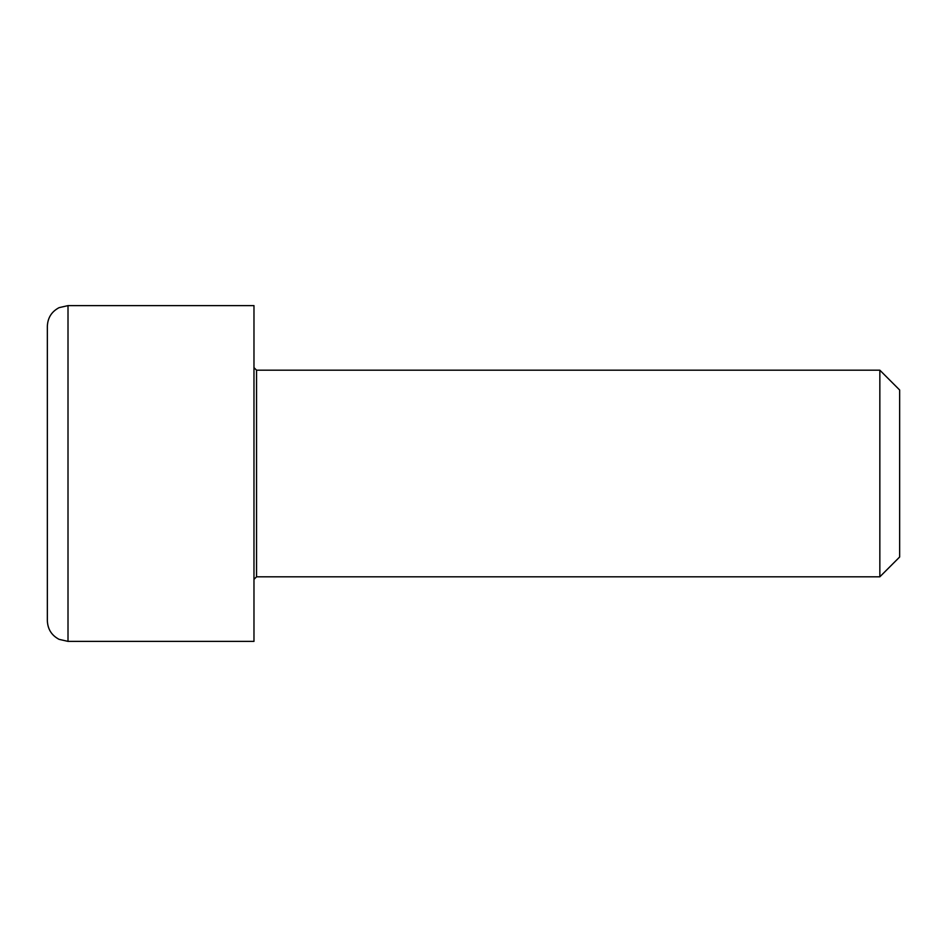 <?xml version="1.0" encoding="UTF-8"?>
<svg xmlns="http://www.w3.org/2000/svg" width="947" height="947" viewBox="0 0 947 947"><rect width="100%" height="100%" fill="white"/><g stroke="black" fill="none" stroke-linecap="round" stroke-linejoin="round"><path stroke-width="1.42" d="M879.846 576.806L899.65 557.002L899.65 389.998L879.846 370.194L879.846 576.806L256.554 576.806L256.554 370.194L253.974 367.614M68.006 305.621L253.974 305.621L253.974 641.379L68.006 641.379L68.006 305.621L59.069 307.657C51.6 311.622 47.693 317.837 47.35 326.289L47.35 620.711C47.693 629.163 51.6 635.378 59.069 639.343L68.006 641.379M256.554 576.806L253.974 579.386M256.554 370.194L879.846 370.194"/></g></svg>
